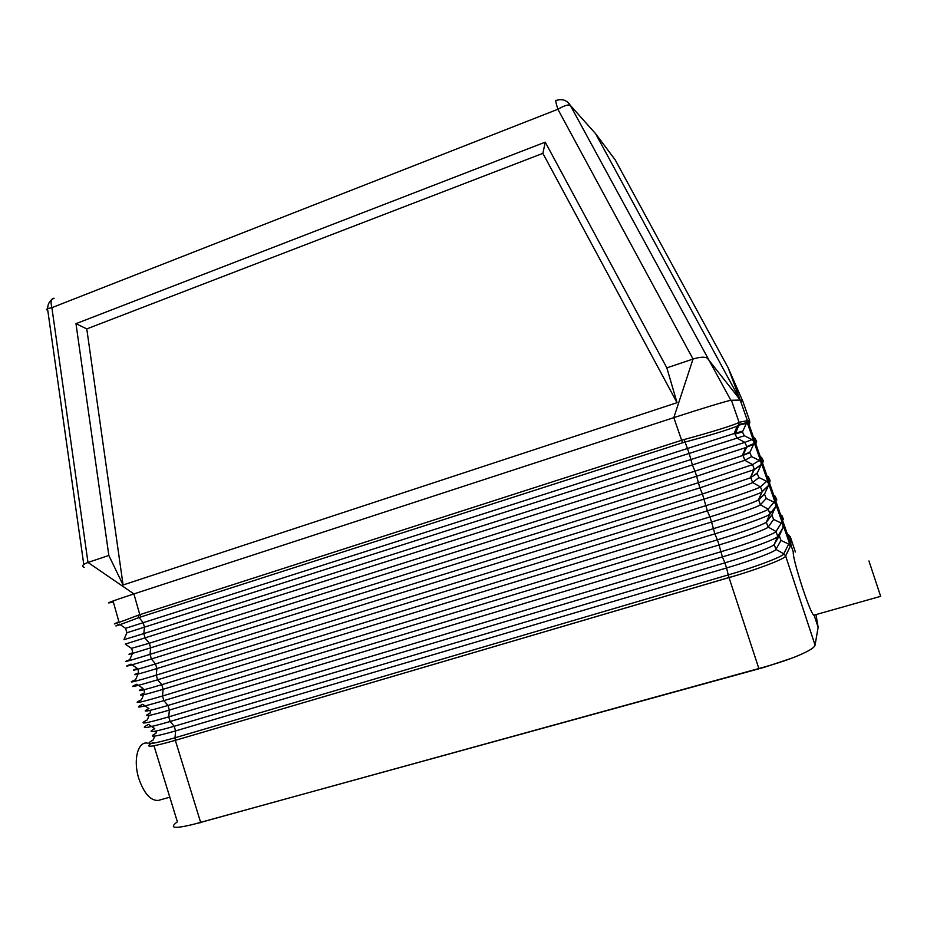 <?xml version="1.0" encoding="UTF-8"?>
<svg xmlns="http://www.w3.org/2000/svg" width="927" height="927" viewBox="0 0 927 927"><rect width="100%" height="100%" fill="white"/><g stroke="black" fill="none" stroke-linecap="round" stroke-linejoin="round"><path stroke-width="1.39" d="M191.588 824.833L764.149 667.347L791.588 658.251M137.764 615.377C115.956 623.697 109.363 625.968 117.996 622.179L118.934 621.843L113.314 601.913L111.68 602.33C103.476 604.311 110.892 601.507 133.905 593.917L87.984 562.457L108.841 555.447L75.979 323.674L545.25 142.144L542.886 153.361L677.046 402.677L666.837 367.857L693.037 359.05L557.88 109.259C564.288 105.608 568.425 104.299 570.279 105.33L595.609 133.697L739.943 399.583L707.428 358.332C705.238 356.594 700.441 356.825 693.037 359.05L673.813 417.637L133.905 593.917L139.78 614.671L137.764 615.377L139.015 617.521C117.474 625.771 110.962 627.973 119.49 624.149L125.493 628.239M151.089 743.558C144.195 747.962 152.271 746.884 175.33 740.349L200.649 822.4L758.854 668.529L729.004 577.509L733.86 576.13L175.33 740.349C171.333 741.449 171.321 741.415 175.296 740.221L175.018 737.776C150.672 744.659 143.372 745.412 153.094 740.036L154.797 736.096M152.943 742.411L151.924 743.095M153.975 745.771L177.37 821.809C168.216 828.634 174.844 829.144 197.266 823.338L200.649 822.4M758.854 668.529L763.164 667.347C783.825 661.577 799.155 655.91 809.144 650.372C812.84 648.216 814.81 646.467 815.065 645.111L818.135 627.289L814.115 615.122M749.676 420.812L747.649 420.638L790.847 543.998L790.279 536.64M682.562 442.805L684.937 442.109C711.438 434.937 728.889 429.572 737.266 426.026L738.773 425.215L738.842 422.422C736.536 424.311 711.357 432.214 684.184 439.514L681.635 440.279L682.562 442.805L139.015 617.521L143.117 622.573L144.496 627.162L143.801 633.593L145.191 638.205L149.305 643.245L150.684 647.834L150.023 654.358L151.414 658.97L155.516 663.941L156.895 668.552L156.257 675.157L157.648 679.781L707.347 510.847L709.908 516.907L161.738 684.682C140.684 690.997 134.461 692.26 143.071 688.471L136.883 684.207C127.08 688.39 133.998 686.919 157.648 679.781L161.738 684.682L163.117 689.306L162.503 695.992L163.882 700.627L714.856 533.859L717.394 539.862L167.961 705.47C146.663 711.704 140.313 712.747 148.911 708.576L142.712 704.288C132.932 708.888 139.989 707.672 163.882 700.627L167.961 705.47L169.351 710.094L168.749 716.861L170.139 721.507L722.388 556.93L724.891 562.851L174.206 726.281C152.665 732.457 146.188 733.257 154.763 728.692L148.552 724.393C138.795 729.422 146.002 728.46 170.139 721.507L174.206 726.281L175.585 730.916L175.018 737.776L728.251 574.914L729.004 577.509L175.33 740.349M677.046 402.677L123.082 584.983L108.841 555.447M47.625 308.726C47.752 303.685 49.919 300.197 54.114 298.239C51.055 298.424 50.313 301.565 51.889 307.671L87.984 562.457C82.654 564.485 81.379 566.13 84.183 567.382M666.837 367.857L545.25 142.144M542.886 153.361L86.779 328.911L123.082 584.983M75.979 323.674L86.779 328.911M813.929 615.18L813.721 615.238C811.855 613.616 808.066 604.358 802.376 587.475C796.026 567.706 792.979 555.876 793.257 551.971L790.951 544.995L785.447 556.409L790.951 544.995L790.383 536.907L790.951 544.995L740.209 400.07L742.921 401.576M126.872 632.782L123.951 639.665L143.801 633.593L744.833 442.388L752.075 439.607L744.335 435.748L742.423 431.936L746.409 423.419L738.993 425.087L738.842 422.422M138.007 674.08L135.585 679.746C125.771 683.836 132.665 682.307 156.257 675.157L705.679 505.736C733.164 497.278 759.306 488.239 760.383 486.86L766.675 481.287L758.958 477.532L757.116 473.442L760.997 465.064L761.171 462.469L746.583 420.788L746.409 423.419M140.881 616.861L139.78 614.671L681.635 440.279L673.813 417.637C700.557 408.888 726.988 400.881 730.847 400.313L570.279 105.33C566.942 100.186 562.272 98.552 556.27 100.44C555.261 99.699 555.794 102.642 557.88 109.259L51.889 307.671C46.454 308.784 45.064 309.606 47.741 310.139L83.778 564.473M150.267 710.337L150.209 713.037C141.622 717.301 147.996 716.316 169.351 710.094L719.062 544.96L717.394 539.862C744.984 531.356 761.287 525.482 766.305 522.237L768.147 527.069L775.992 531.461L781.322 523.095L773.616 519.444L771.901 514.983L775.702 506.629L770.001 513.906L768.182 509.143L773.987 502.179L775.748 504.079L775.702 506.629M752.075 439.607L753.836 441.519M773.987 502.179L766.281 498.471L764.497 494.207L768.448 485.551L762.261 491.426L760.383 486.86L752.573 482.527L758.958 477.532M775.795 504.207L790.407 545.933L785.447 556.409C783.245 559.526 756.849 569.526 729.051 577.637M775.748 504.079L768.483 483.315L768.448 485.551M766.675 481.287L768.437 483.199L761.171 462.469M156.269 731.009L156.06 733.176C147.486 737.822 153.998 737.069 175.585 730.916L726.559 567.961L728.251 574.914C756.594 566.629 783.141 556.49 783.813 553.825L788.657 544.045L780.974 540.441L779.34 535.771L782.944 527.753L783.118 525.111M684.184 439.514L689.19 453.419L126.883 632.759L125.597 628.309L734.149 433.558L737.266 426.026L738.993 424.473L746.687 422.631M746.583 420.788L739.086 422.306L731.403 400.255L740.209 400.07L728.147 367.776L615.25 159.942L595.609 133.697M788.657 544.045L790.407 545.933M132.434 653.431L129.768 659.7C119.931 663.373 126.686 661.6 150.023 654.358L698.193 482.77L752.608 464.601L759.375 460.429L751.635 456.629L749.758 452.677L753.941 443.558L746.791 446.617L744.833 442.388L737.058 438.123L744.335 435.748M815.065 645.111L785.621 555.922L783.813 553.825L775.945 549.398L780.974 540.441M815.98 614.601L818.135 627.289M787.429 534.23L790.337 536.779L795.378 552.017M759.375 460.429L761.125 462.341M753.883 441.646L753.941 443.558M781.322 523.095L783.072 524.995M749.514 423.419L749.028 424.554M748.193 422.191L749.85 422.191L749.584 423.257L749.653 420.765L742.909 401.53L728.077 367.648M159.363 800.128L158.193 800.453C150.498 800.731 144.056 793.466 138.853 778.68C132.909 760.279 137.822 741.079 147.428 743.13M868.947 560.951L880.65 596.328L868.947 560.951M131.808 648.657L132.712 652.793C124.067 655.922 130.058 654.277 150.684 647.834L696.629 476.235L694.983 471.159L149.305 643.245L131.414 648.332L125.238 644.114L692.376 464.937L694.983 471.159L743.083 455.377L744.81 460.302L751.635 456.629M738.993 425.087L735.076 434.056L737.058 438.123L689.19 453.419L692.376 464.937L746.559 447.324L743.083 455.377L750.013 451.982M760.997 465.064L754.335 469.549L750.325 477.88L702.434 494.01L699.85 487.869L754.335 469.549L752.608 464.601L744.81 460.302L696.629 476.235L699.85 487.869L151.414 658.97C128.007 666.2 121.228 667.915 131.055 664.149L137.242 668.39C128.61 671.808 134.705 670.325 155.516 663.941L702.434 494.01L707.347 510.847C733.686 502.77 759.109 493.975 761.809 492.04L768.298 485.933M138.042 669.155L138.529 672.851C129.907 676.351 136.026 674.914 156.895 668.552L704.091 499.097C728.332 491.611 751.473 483.685 752.573 482.527L750.847 477.59L757.324 472.886M149.189 715.412L147.254 719.92C137.497 724.856 144.658 723.836 168.749 716.861L720.708 551.808C748.761 543.465 775.181 533.685 775.992 531.461L777.73 536.432L782.944 527.753M201.588 822.388L197.266 823.338M764.149 667.347L763.164 667.347M773.616 519.444L768.147 527.069C767.278 528.981 743.848 537.556 719.062 544.96L722.388 556.93C750.499 548.599 776.953 538.749 777.73 536.432L774.207 544.427C773.431 546.64 749.897 555.47 724.891 562.851L726.559 567.961C751.635 560.603 775.204 551.692 775.945 549.398L774.207 544.427L779.34 535.771M143.592 694.752L141.414 699.827C131.634 704.335 138.656 703.048 162.503 695.992L713.187 528.738C740.951 520.348 767.232 510.939 768.182 509.143L760.349 504.775L766.281 498.471M771.901 514.983L766.328 522.318L769.804 514.23C768.054 516.339 742.098 525.655 714.856 533.859L711.565 522.005C736.084 514.555 759.364 506.304 760.349 504.775L758.622 499.827L764.648 493.813M144.183 689.711L144.369 692.933C135.759 696.814 142.005 695.598 163.117 689.306L711.565 522.005L709.908 516.907C736.501 508.645 752.654 503.025 758.332 500.047L762.261 491.426L758.471 500.221L764.497 494.207M742.423 431.936L735.076 434.056L734.149 433.558L742.712 431.113M753.697 444.23L745.656 447.671L742.26 455.713L749.758 452.677M775.621 506.826L769.804 514.23L766.409 522.11L771.982 514.786M753.547 437.474L754.868 438.193L753.975 438.691M763.002 461.739L762.504 463.048M762.539 463.141L763.35 461.032L761.623 457.486L760.951 458.622M754.856 438.181L756.629 441.461M769.537 483.141L770.094 480.51L768.39 476.814L767.938 478.575M767.069 476.096L768.228 476.721M755.32 442.55L756.606 441.611L755.528 443.118M783.57 519.595L781.959 515.551L781.948 518.587M780.627 514.821L781.484 515.296M776.838 500.024L775.169 496.177L774.937 498.564M788.066 534.578L788.761 534.96L788.97 538.633M770.21 512.144L771.67 511.866M774.868 496.003L773.848 495.447M756.362 442.48L755.772 443.836M760.302 456.768L761.554 457.451M755.215 474.415L756.096 474.184M748.553 423.21L749.572 423.199M615.308 160.058L613.674 157.833M757.116 473.442L750.325 477.88L753.755 469.85L761.194 464.531M762.446 462.874L763.373 460.939M169.792 797.185L158.193 800.453M813.721 615.238L880.65 596.328"/></g></svg>
